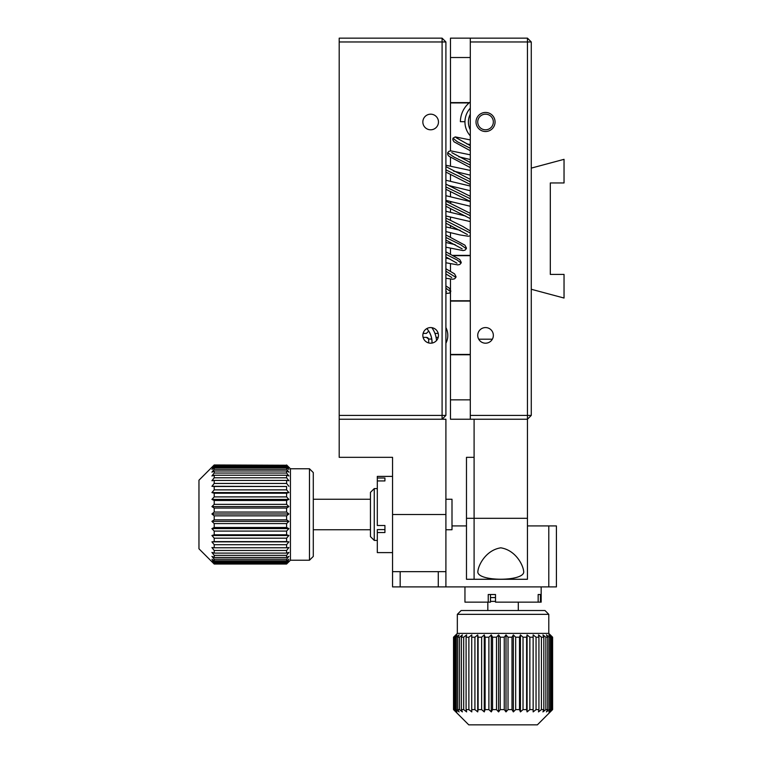 <?xml version="1.0" encoding="UTF-8"?>
<svg xmlns="http://www.w3.org/2000/svg" width="763" height="763" viewBox="0 0 763 763"><rect width="100%" height="100%" fill="white"/><g stroke="black" fill="none" stroke-linecap="round" stroke-linejoin="round"><path stroke-width="1.14" d="M422.845 121.985A7.811 7.811 0 0 1 430.656 114.173A7.811 7.811 0 0 1 438.467 121.985A7.811 7.811 0 0 1 430.656 129.796A7.811 7.811 0 0 1 422.845 121.985M422.845 335.386A7.811 7.811 0 0 1 430.656 327.575A7.811 7.811 0 0 1 438.467 335.386A7.811 7.811 0 0 1 430.656 343.197A7.811 7.811 0 0 1 422.845 335.386M548.797 586.9L548.797 525.926L556.418 525.926L556.418 586.9L445.907 586.9L445.907 419.23L339.201 419.23L442.092 419.23L442.092 41.965L339.201 41.965L339.201 415.415L445.907 415.415L445.907 41.965L442.092 38.15L442.092 41.965L445.907 41.965M445.907 514.5L392.554 514.5L392.554 457.333L339.201 457.333L339.201 415.415M339.201 41.965L339.201 38.15L442.092 38.15M442.092 419.23L445.907 415.415M477.724 335.386A7.811 7.811 0 0 1 485.535 327.575A7.811 7.811 0 0 1 493.346 335.386A7.811 7.811 0 0 1 485.535 343.197A7.811 7.811 0 0 1 477.724 335.386M469.493 102.614L450.475 102.614L450.475 57.521L470.294 57.521M470.294 399.85L450.475 399.85L450.475 354.766L470.294 354.766M450.475 354.442L450.475 300.775L450.475 354.442L470.294 354.442M453.46 255.681L470.294 255.681M450.475 271.227L450.475 263.788M450.475 181.232L450.475 174.651M450.475 165.809L450.475 157.34M451.315 201.69L450.475 201.69L450.475 203.444L450.475 201.489M450.475 196.778L450.475 191.637M450.475 186.515L450.475 185.924M470.294 300.775L450.475 300.775L450.475 292.124M450.475 289.501L450.475 279.058M450.475 57.521L450.475 38.15L527.452 38.15L527.452 41.965L531.267 41.965L531.267 168.118L564.038 159.333L564.038 182.958L550.314 182.958L550.314 274.413L564.038 274.413L564.038 298.047L531.267 289.263L531.267 415.415L527.452 419.23L527.452 518.306L466.479 518.306L466.479 457.333L474.1 457.333L474.1 579.279L474.1 419.23L450.475 419.23L450.475 399.85M450.475 102.614L450.475 150.921L450.475 102.614M450.475 208.537L450.475 212.381L450.475 208.537M450.475 217.093L450.475 220.316L450.475 217.093M450.475 225.409L450.475 228.003L450.475 225.409M450.475 232.705L450.475 237.198L450.475 232.705M450.475 242.3L450.475 243.597L450.475 242.3M450.475 248.29L450.475 254.127L450.475 248.29M470.294 419.23L470.294 415.415L527.452 415.415L527.452 41.965L470.294 41.965L470.294 38.15M527.452 38.15L531.267 41.965M474.1 419.23L527.452 419.23L527.452 415.415L531.267 415.415M493.346 121.985A7.811 7.811 0 0 1 485.535 129.796A7.811 7.811 0 0 1 477.724 121.985A7.811 7.811 0 0 1 485.535 114.173A7.811 7.811 0 0 1 493.346 121.985M470.294 41.965L470.294 415.415M492.354 339.201L478.716 339.201M548.797 525.926L527.452 525.926M466.479 525.926L452.001 525.926M445.907 586.9L438.277 586.9L438.277 571.659M438.277 586.9L392.554 586.9L392.554 514.5M400.174 571.659L400.174 586.9M523.637 571.105C526.365 581.911 475.273 581.959 477.915 571.105C478.535 564.82 486.031 550.094 500.805 547.824C515.521 550.142 522.998 564.782 523.637 571.105M527.452 518.306L527.452 579.279L466.479 579.279L466.479 518.306M531.267 289.263L531.267 168.118M468.387 121.985A17.148 17.148 0 0 0 470.294 129.844A17.148 17.148 0 0 1 470.294 114.135A17.148 17.148 0 0 0 468.387 121.985M476.007 121.985A9.528 9.528 0 0 0 485.535 131.513A9.528 9.528 0 0 0 495.063 121.985A9.528 9.528 0 0 0 485.535 112.457A9.528 9.528 0 0 0 476.007 121.985M447.805 335.386A17.148 17.148 0 0 0 445.907 327.537A17.148 17.148 0 0 1 445.907 343.245A17.148 17.148 0 0 0 447.805 335.386M432.64 328.824L432.64 327.832L432.64 328.824M436.074 337.37L438.22 337.37M434.939 333.412L438.22 333.412M426.393 337.37L423.103 337.37L426.393 337.37L428.596 339.049A2.289 2.289 0 0 0 427.003 337.456L426.393 337.37M428.682 331.113L426.393 333.412L423.103 333.412M428.682 339.659L428.682 342.949M428.596 339.049L431.734 339.049M490.495 597.572L495.511 597.572M495.511 601.378L490.495 601.378M374.261 540.404L370.446 536.599L370.446 492.393L374.261 488.587L374.261 540.404L377.313 540.404M309.473 468.768L313.288 472.574L313.288 556.418L309.473 560.223L309.473 468.768L290.426 468.768L290.426 560.223L286.611 563.981L288.9 561.082L286.611 562.989L286.611 562.007L288.9 559.279L286.611 560.805L286.611 559.231L288.9 556.361L286.611 557.486L286.611 555.35L288.9 552.422L286.611 553.099L286.611 550.466L288.9 547.548L286.611 547.767L286.611 544.696L214.203 544.696L214.203 547.767L286.611 547.767M214.203 547.767L211.923 547.548L214.203 550.466L214.203 553.099L211.923 552.422L214.203 555.35L214.203 557.486L211.923 556.361L214.203 559.231L214.203 560.805L211.923 559.279L214.203 562.007L214.203 562.989L211.923 561.082L214.203 563.981L211.923 561.749L214.203 564.019L286.611 563.981L288.9 561.749M211.923 561.749L198.962 548.797L198.962 480.204L214.203 464.972L286.611 465.249L214.203 464.972M286.611 486.479L211.923 486.308L214.203 486.479L214.203 489.875L286.611 489.875L286.611 486.479L214.203 486.479M214.203 489.875L211.923 492.583L214.203 493.213L214.203 496.894L286.611 496.894L286.611 493.213L214.203 493.213M286.611 493.213L288.9 492.583L211.923 492.583M288.9 492.583L286.611 489.875M214.203 496.894L211.923 499.403L214.203 500.48L214.203 504.362L286.611 504.362L286.611 500.48L214.203 500.48M286.611 500.48L288.9 499.403L211.923 499.403M288.9 499.403L286.611 496.894M214.203 504.362L211.923 506.594L214.203 508.082L214.203 512.068L286.611 512.068L286.611 508.082L214.203 508.082M286.611 508.082L288.9 506.594L211.923 506.594M288.9 506.594L286.611 504.362M214.203 512.068L211.923 513.985L214.203 515.845L214.203 519.841L286.611 519.841L286.611 515.845L214.203 515.845M286.611 515.845L288.9 513.985L211.923 513.985M288.9 513.985L286.611 512.068M214.203 519.841L211.923 521.377L214.203 523.58L214.203 527.481L286.611 527.481L286.611 523.58L214.203 523.58M286.611 523.58L288.9 521.377L211.923 521.377M288.9 521.377L286.611 519.841M214.203 527.481L211.923 528.606L214.203 531.086L214.203 534.796L286.611 534.796L286.611 531.086L214.203 531.086M286.611 531.086L288.9 528.606L211.923 528.606M288.9 528.606L286.611 527.481M214.203 534.796L211.923 535.492L214.203 538.182L214.203 541.616L286.611 541.616L286.611 538.182L214.203 538.182M286.611 538.182L288.9 535.492L211.923 535.492M288.9 535.492L286.611 534.796M214.203 541.616L211.923 541.854L214.203 544.696M286.611 544.696L288.9 541.854L211.923 541.854M288.9 541.854L286.611 541.616M286.611 550.466L214.203 550.466M214.203 553.099L286.611 553.099M286.611 555.35L214.203 555.35M214.203 557.486L286.611 557.486M286.611 559.231L214.203 559.231M214.203 560.805L286.611 560.805M286.611 562.007L214.203 562.007M214.203 562.989L286.611 562.989M286.611 563.619L214.203 563.619M286.611 564.019L214.203 564.019M286.611 464.972L290.426 468.768M214.203 465.249L211.923 467.748L214.203 465.792L214.203 466.689L286.611 466.689L286.611 465.792L214.203 465.792M286.611 465.792L288.9 467.748L286.611 465.249M214.203 466.689L211.923 469.398L214.203 467.814L214.203 469.302L211.923 472.163L214.203 470.981L214.203 473.041L286.611 473.041L286.611 470.981L214.203 470.981M286.611 470.981L288.9 472.163L286.611 469.302L286.611 467.814L288.9 469.398L286.611 466.689M286.611 467.814L214.203 467.814M214.203 469.302L286.611 469.302M214.203 473.041L211.923 475.969L214.203 475.225L214.203 477.791L286.611 477.791L286.611 475.225L214.203 475.225M286.611 475.225L288.9 475.969L286.611 473.041M214.203 477.791L211.923 480.719L214.203 480.432L214.203 483.446L286.611 483.446L286.611 480.432L214.203 480.432M286.611 480.432L288.9 480.719L286.611 477.791M214.203 483.446L211.923 486.308M288.9 486.308L286.611 483.446M445.907 529.741L452.001 529.741L452.001 499.25L445.907 499.25M457.333 614.339L461.148 610.524L544.982 610.524L548.797 614.339L457.333 614.339L457.333 633.395L548.797 633.395L552.603 637.2L550.104 634.911L552.164 637.2L548.826 634.911L550.533 637.2L549.236 637.2L546.422 634.911L547.729 637.2L545.86 637.2L542.941 634.911L543.828 637.2L541.425 637.2L538.487 634.911L538.926 637.2L536.046 637.2L533.156 634.911L533.137 637.2L529.865 637.2L527.09 634.911L526.613 637.2L523.017 637.2L520.433 634.911L519.498 637.2L515.674 637.2L513.337 634.911L511.992 637.2L508.024 637.2L506.003 634.911L504.257 637.2L500.251 637.2L498.582 634.911L496.494 637.2L492.545 637.2L491.286 634.911L488.892 637.2L485.106 637.2L484.267 634.911L481.644 637.2L478.105 637.2L477.714 634.911L474.92 637.2L471.715 637.2L471.792 634.911L468.883 637.2L466.098 637.2L466.632 634.911L463.694 637.2L461.396 637.2L462.378 634.911L459.479 637.2L457.714 637.2L459.116 634.911L456.331 637.2L455.158 637.2L455.158 709.609L456.331 709.609L456.331 637.2M456.331 709.609L459.116 711.898L457.714 709.609L459.479 709.609L462.378 711.898L461.396 709.609L463.694 709.609L466.632 711.898L466.098 709.609L468.883 709.609L471.792 711.898L471.715 709.609L474.92 709.609L477.714 711.898L478.105 709.609L481.644 709.609L484.267 711.898L485.106 709.609L488.892 709.609L491.286 711.898L492.545 709.609L496.494 709.609L498.582 711.898L500.251 709.609L504.257 709.609L506.003 711.898L508.024 709.609L511.992 709.609L513.337 711.898L515.674 709.609L519.498 709.609L520.433 711.898L523.017 709.609L526.613 709.609L527.09 711.898L529.865 709.609L533.137 709.609L533.156 711.898L536.046 709.609L538.926 709.609L538.487 711.898L541.425 709.609L543.828 709.609L542.941 711.898L545.86 709.609L547.729 709.609L546.422 711.898L549.236 709.609L550.533 709.609L548.826 711.898L552.164 709.609L550.104 711.898L552.603 709.609L537.362 724.85L468.768 724.85L453.527 709.609L453.537 637.2L453.527 709.609M453.537 709.609L455.902 711.898L453.775 709.609L454.338 709.609L454.338 637.2L453.775 637.2L453.775 709.609M453.775 637.2L455.902 634.911L453.537 637.2M454.338 709.609L456.942 711.898L455.158 709.609M455.158 637.2L456.942 634.911L454.338 637.2M457.714 637.2L457.714 709.609M459.479 709.609L459.479 637.2M461.396 637.2L461.396 709.609M463.694 709.609L463.694 637.2M466.098 637.2L466.098 709.609M468.883 709.609L468.883 637.2M471.715 637.2L471.715 709.609M474.92 709.609L474.92 637.2M477.714 634.911L477.714 711.898M478.105 637.2L478.105 709.609M481.644 709.609L481.644 637.2M484.267 634.911L484.267 711.898M485.106 637.2L485.106 709.609M488.892 709.609L488.892 637.2M491.286 634.911L491.286 711.898M492.545 637.2L492.545 709.609M496.494 709.609L496.494 637.2M498.582 634.911L498.582 711.898M500.251 637.2L500.251 709.609M504.257 709.609L504.257 637.2M506.003 634.911L506.003 711.898M508.024 637.2L508.024 709.609M511.992 709.609L511.992 637.2M513.337 634.911L513.337 711.898M515.674 637.2L515.674 709.609M519.498 709.609L519.498 637.2M520.433 634.911L520.433 711.898M523.017 637.2L523.017 709.609M526.613 709.609L526.613 637.2M527.09 634.911L527.09 711.898M529.865 637.2L529.865 709.609M533.137 709.609L533.137 637.2M533.156 634.911L533.156 711.898M536.046 637.2L536.046 709.609M538.926 709.609L538.926 637.2M541.425 637.2L541.425 709.609M543.828 709.609L543.828 637.2M545.86 637.2L545.86 709.609M547.729 709.609L547.729 637.2M549.236 637.2L549.236 709.609M550.533 709.609L550.533 637.2M551.477 637.2L551.477 709.609M552.164 709.609L552.164 637.2M552.526 637.2L552.526 709.609M538.163 602.141L540.414 602.141L540.414 594.52L538.163 594.52L538.163 602.141L495.511 602.141L495.511 594.52L488.234 594.52L488.234 602.141L464.953 602.141L464.953 586.9M541.167 586.9L541.167 602.141L540.414 602.141M488.234 602.141L490.495 602.141L490.495 594.52M392.554 552.603L377.313 552.603L377.313 532.536L384.934 532.536L384.934 526.174M384.934 529.598L377.313 529.598L377.313 532.536M392.554 476.389L377.313 476.389L377.313 525.497L384.934 525.497M384.934 478.01L384.934 480.928L384.934 478.01L377.313 478.01M384.934 480.928L377.313 480.928M431.868 327.67A25.15 25.15 0 0 1 436.503 340.575M426.775 328.615A20.582 20.582 0 0 1 431.972 343.092M470.294 101.984A25.15 25.15 0 0 0 460.385 121.66L464.953 121.718A20.582 20.582 0 0 0 470.294 135.814A20.582 20.582 0 0 1 470.294 108.165A20.582 20.582 0 0 0 464.953 121.718M470.294 148.251L457.418 141.804L452.955 138.198L455.244 136.911L456.932 138.217M432.039 343.083A20.649 20.649 0 0 0 426.832 328.576M445.907 285.915L449.321 288.176L450.819 290.999L450.675 291.704L445.907 288.195M445.907 268.776L454.529 273.85L456.026 276.673L455.883 277.379L445.907 271.18M445.907 251.838L459.736 259.525L461.233 262.348L461.09 263.054L457.123 259.992L445.907 254.298M445.907 234.956L464.944 245.19L466.441 248.023L466.298 248.728L460.69 244.77L445.907 237.474M470.294 233.03L445.907 220.669M470.294 215.691L445.907 203.835M470.294 198.733L445.907 186.935M470.294 181.871L445.907 169.834M470.294 165.056L454.042 157.111L447.662 152.743L448.968 151.303L450.971 150.902L470.294 154.832M452.86 255.367L470.294 255.367M450.475 202.014L452.621 202.014M450.475 301.089L470.294 301.089M450.475 102.929L469.121 102.929M445.907 571.659L392.554 571.659M374.261 488.587L377.313 488.587M309.473 560.223L290.426 560.223M370.446 499.25L313.288 499.25M370.446 529.741L313.288 529.741M548.797 614.339L548.797 633.395M552.603 709.609L552.603 637.2M457.333 633.395L453.527 637.2M518.306 602.141L518.306 610.524M487.824 602.141L487.824 610.524M445.907 258.066L449.941 259M445.907 242.481L455.149 244.675M445.907 226.869L460.356 230.35M470.294 230.989L462.845 226.487L445.907 218.084M445.907 211.265L465.564 216.024M470.294 213.354L445.907 201.165M445.907 195.7L470.294 201.585M470.294 196.31L445.907 184.121M445.907 180.259L470.294 186.048M470.294 179.391L446.574 166.944M445.907 165.237L470.294 170.445M470.294 162.519L451.782 152.619M470.294 145.638L456.732 138.027M455.244 136.911L470.294 139.925M466.775 143.883L470.294 144.588M452.955 138.198L452.86 139.763L453.956 141.756L470.294 150.731M450.675 291.704L449.369 293.145L445.907 293.459M445.907 291.304L446.555 291.838M455.883 277.379L454.576 278.819L452.583 279.22L445.907 278.247M445.907 273.936L451.763 277.513M461.09 263.054L459.784 264.494L457.79 264.895L445.907 262.768M445.907 256.94L456.97 263.187M466.298 248.728L464.991 250.169L462.998 250.569L445.907 247.193M445.907 240.049L462.178 248.862M470.294 235.796L468.205 236.244L459.812 234.909L445.907 231.58M445.907 223.178L467.385 234.537M470.294 221.604L445.907 215.967M445.907 206.277L470.294 218.619M470.294 206.268L445.907 200.392M445.907 189.31L470.294 201.442M470.294 190.75L448.396 185.447M445.907 172.076L470.294 184.493M470.294 175.156L453.603 171.122M447.662 152.743L447.738 154.689L449.016 156.272L470.294 167.612M470.294 159.543L458.811 156.797"/></g></svg>
